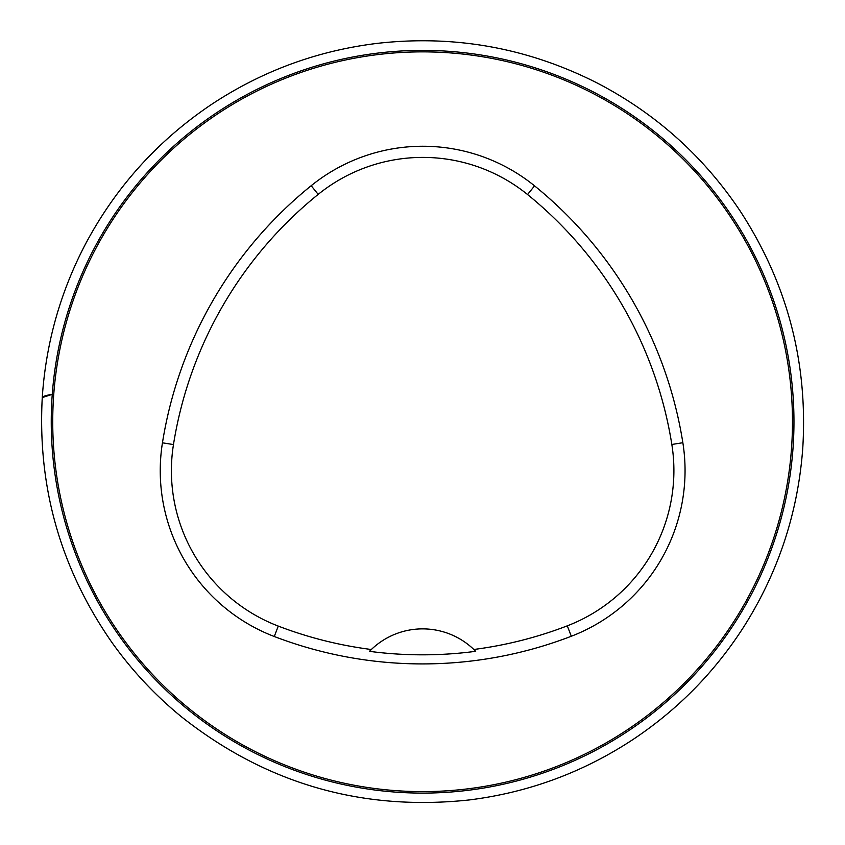 <?xml version="1.0" encoding="UTF-8"?>
<svg xmlns="http://www.w3.org/2000/svg" width="845" height="845" viewBox="0 0 845 845"><rect width="100%" height="100%" fill="white"/><g stroke="black" fill="none" stroke-linecap="round" stroke-linejoin="round"><path stroke-width="1.27" d="M51.249 421.739A371.356 371.356 0 0 1 422.606 50.383A371.356 371.356 0 0 1 793.962 421.739A371.356 371.356 0 0 1 422.606 793.096A371.356 371.356 0 0 1 51.249 421.739M52.728 421.739A369.878 369.878 0 0 1 607.544 101.421A369.878 369.878 0 0 1 607.544 742.058A369.878 369.878 0 0 1 52.728 421.739M162.451 442.812A414.261 414.261 0 0 1 311.182 185.71A177.545 177.545 0 0 1 534.568 185.868A414.261 414.261 0 0 1 682.855 442.717A177.545 177.545 0 0 1 571.304 636.253A414.261 414.261 0 0 1 274.276 636.507A177.545 177.545 0 0 1 162.451 442.812L173.468 444.565A403.107 403.107 0 0 1 318.185 194.382A166.391 166.391 0 0 1 527.544 194.53A403.107 403.107 0 0 1 671.838 444.47A166.391 166.391 0 0 1 567.291 625.839A403.107 403.107 0 0 1 473.834 649.478L475.682 651.315A73.98 73.98 0 0 0 474.119 649.752M173.468 444.565A166.391 166.391 0 0 0 278.269 626.092A403.107 403.107 0 0 0 371.346 649.509L369.497 651.347A405.178 405.178 0 0 0 475.682 651.315M371.346 649.509A73.98 73.98 0 0 1 473.834 649.478M371.061 649.784A73.98 73.98 0 0 0 369.497 651.347M42.25 397.583L52.263 394.351M318.185 194.382L311.182 185.71M527.544 194.53L534.568 185.868M671.838 444.47L682.855 442.717M567.291 625.839L571.304 636.253M278.269 626.092L274.276 636.507M52.274 394.224C46.126 395.375 42.789 396.4 42.271 397.33C37.391 487.069 60.629 568.801 111.984 642.538C131.725 670.233 154.741 694.875 181.041 716.465C265.763 783.653 361.892 811.475 469.408 799.93C528.864 792.441 583.589 772.172 633.57 739.121C677.954 709.451 714.595 672.166 743.494 627.275C778.213 572.593 797.965 512.957 802.75 448.368C808.063 362.241 787.149 283.054 740.009 210.796C703.082 155.786 655.202 113.05 596.369 82.588C527.174 47.711 454.082 34.645 377.081 43.391C316.738 50.795 261.253 71.329 210.637 105.012C157.085 141.21 115.195 187.875 84.986 245.018C60.132 292.814 45.894 343.577 42.271 397.33"/></g></svg>
